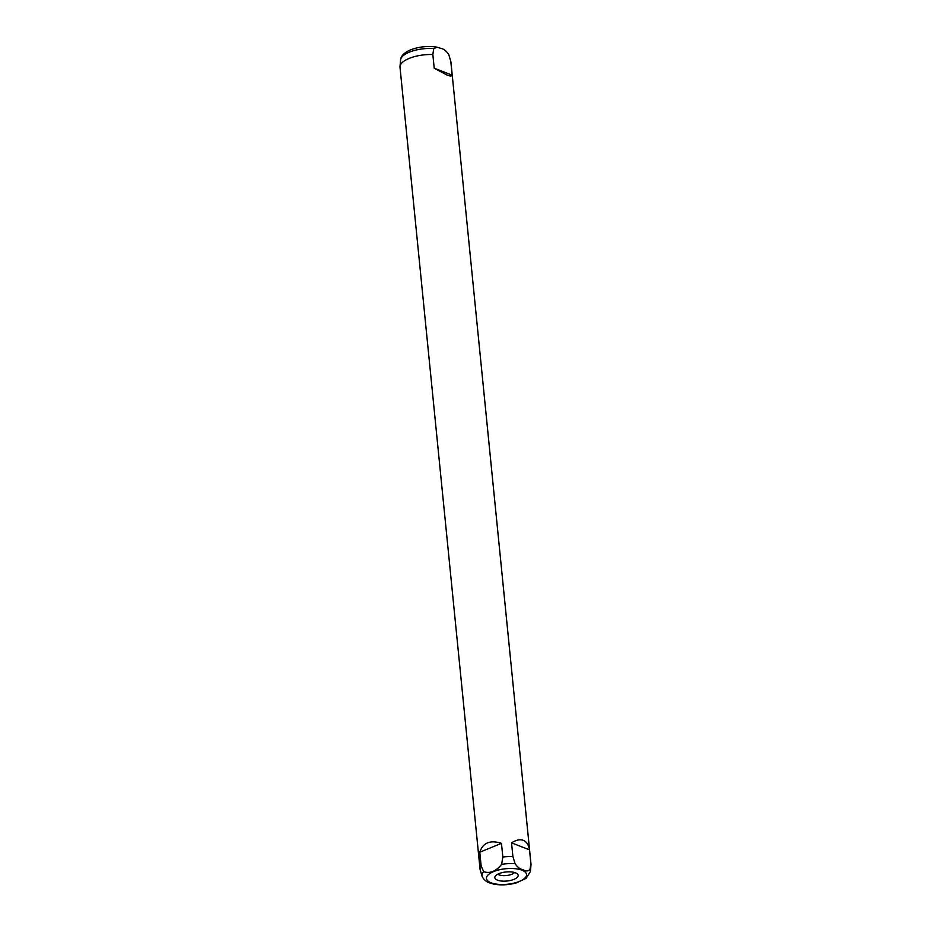<?xml version="1.0" encoding="UTF-8"?>
<svg xmlns="http://www.w3.org/2000/svg" width="931" height="931" viewBox="0 0 931 931"><rect width="100%" height="100%" fill="white"/><g stroke="black" fill="none" stroke-linecap="round" stroke-linejoin="round"><path stroke-width="1.4" d="M516.135 882.96L526.108 878.375L530.391 871.544A24.334 9.426 174.3 0 0 529.983 869.461C528.214 871.323 525.84 871.393 522.85 869.659C519.987 869.123 517.403 867.145 515.099 863.7L512.9 856.555A25.591 9.915 174.3 0 0 502.833 857.032L501.623 864.34C496.014 871.346 490.032 873.79 483.655 871.684L481.141 865.888A25.591 9.915 174.3 0 0 480.059 869.251A25.591 9.915 174.3 0 0 480.187 869.903L482.386 877.049C484.667 880.482 487.25 882.472 490.125 883.007L493.837 884.159C501.029 885.381 508.466 884.985 516.135 882.96M530.391 871.544L530.996 864.911A25.591 9.915 174.3 0 0 530.996 864.166L450.941 62.133A25.591 9.915 174.3 0 0 450.813 61.481L452.175 75.167C451.907 76.307 450.162 76.249 446.938 75.015L434.218 68.207L432.845 54.522A25.591 9.915 174.3 0 0 400.004 66.473A25.591 9.915 174.3 0 0 400.004 67.218L480.059 869.251M512.9 856.555L511.538 842.858C516.111 839.971 520.045 839.134 523.327 840.344C526.562 841.659 528.622 844.813 529.506 849.817L530.868 863.514L529.983 869.461M530.996 864.166A25.591 9.915 174.3 0 0 530.868 863.514M481.141 865.888L479.768 852.202C482.921 842.718 490.16 839.762 501.472 843.346L502.833 857.032M448.893 55.022L450.813 61.481L448.893 55.022A24.334 9.426 174.3 0 0 448.614 54.335C446.31 50.891 443.726 48.901 440.875 48.377L437.163 47.225L433.741 48.563A24.334 9.426 174.3 0 0 400.609 59.84L400.004 66.473M511.538 842.858L529.506 849.817M432.845 54.522L433.741 48.563M434.218 68.207L452.175 75.167M497.503 880.167A11.731 4.55 174.3 0 0 511.98 880.063A11.731 4.55 174.3 0 0 517.717 874.267A11.731 4.55 174.3 0 0 515.506 872.824A11.731 4.55 174.3 0 0 503.694 872.3A11.731 4.55 174.3 0 0 495.071 876.525A11.731 4.55 174.3 0 0 497.503 880.167M501.472 843.346L479.768 852.202M497.864 874.151A8.961 3.468 174.3 0 0 499.191 874.896A8.961 3.468 174.3 0 0 507.686 875.373A8.961 3.468 174.3 0 0 514.506 872.487M491.056 882.797A20.133 7.797 174.3 0 0 519.289 881.448A20.133 7.797 174.3 0 0 521.942 870.182A20.133 7.797 174.3 0 0 493.721 871.544A20.133 7.797 174.3 0 0 491.056 882.797M515.099 863.7A24.334 9.426 174.3 0 0 501.623 864.34M483.655 871.684A24.334 9.426 174.3 0 0 482.107 876.362M400.609 59.84C401.424 49.657 423.233 44.502 437.163 47.225"/></g></svg>
